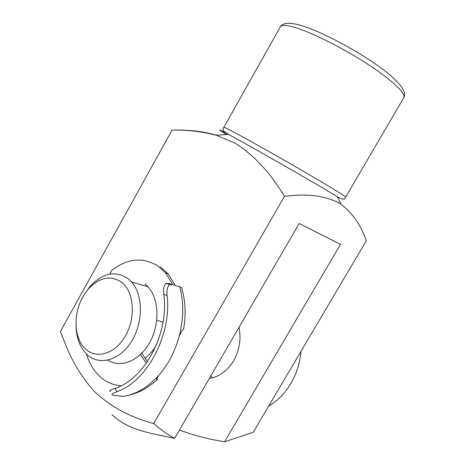 <?xml version="1.0" encoding="UTF-8"?>
<svg xmlns="http://www.w3.org/2000/svg" width="465" height="465" viewBox="0 0 465 465"><rect width="100%" height="100%" fill="white"/><g stroke="black" fill="none" stroke-linecap="round" stroke-linejoin="round"><path stroke-width="0.7" d="M300.931 351.464C299.297 374.232 286.19 396.273 268.694 406.067M212.679 377.708L210.657 376.197M147.312 361.421L147.748 361.142M238.987 327.314C241.335 338.857 239.551 349.976 233.639 360.671C227.309 371 219.236 376.877 209.43 378.312M216.388 135.228C203.257 131.339 188.482 129.642 172.067 130.13L60.374 331.516L64.862 342.798C71.877 361.195 81.741 377.441 94.465 391.518C110.792 406.829 130.555 417.489 153.741 423.51L284.406 196.422C307.574 193.208 326.424 195.759 340.95 204.077C352.894 213.575 361.322 225.833 366.24 240.853L253.187 432.334L224.589 441.75C208.558 439.262 193.516 435.35 179.467 430.009M172.067 130.13C186.761 129.764 201.467 131.467 216.184 135.239L234.72 142.953C253.861 154.973 270.421 172.794 284.406 196.422M153.741 423.51C160.315 429.457 167.278 434.403 174.637 438.338L299.175 223.473L340.479 244.358L224.589 441.75M111.96 414.693C128.834 430.782 151.654 433.31 174.637 438.338M85.147 348.645C96.092 359.678 115.337 354.034 125.562 335.707C135.96 317.531 134.013 292.241 122.092 282.61C110.961 274.856 99.702 276.995 88.327 289.027C84.886 293.026 82.09 297.664 79.951 302.953C73.226 319.211 75.284 339.293 85.147 348.645M84.403 294.287L90.053 286.359C102.939 272.693 115.762 270.229 128.52 278.965L131.624 281.988C143.144 294.822 143.423 322.297 131.601 341.275C119.924 360.398 99.481 366.054 87.31 354.789L86.484 354.016C79.963 347.285 76.498 338.09 76.091 326.436M144.952 283.853L148.044 286.824C159.03 298.908 160.065 324.029 149.765 342.449C139.587 360.974 120.586 368.53 107.729 360.195M156.391 344.983C153.229 350.366 149.463 354.778 145.097 358.219M172.858 284.679L165.697 273.1L157.885 265.974C142.848 256.872 127.433 258.348 111.635 270.403L109.972 274.065M175.276 285.429L168.115 273.885L160.303 266.776M156.781 320.158L163.012 322.233M183.599 329.057L183.309 329.516C181.92 330.499 180.53 332.824 179.13 336.486C174.956 351.581 168.161 364.543 158.745 375.377C156.531 378.777 155.984 380.231 157.106 379.736L157.414 377.196M110.716 391.454C108.595 390.92 109.984 389.902 114.878 388.397L116.982 391.687C147.207 381.399 171.881 334.504 167.104 295.467L163.779 294.461C163.046 288.922 163.814 285.272 166.081 283.522L168.574 283.429L172.143 284.464M163.779 294.461C169.429 332.551 144.772 379.44 114.878 388.397M147.44 361.607L141.732 353.342M146.324 363.212L140.418 354.621M86.414 353.946C89.454 363.996 94.447 371.959 101.387 377.83C107.002 382.445 113.373 385.061 120.499 385.688L120.691 385.991M119.813 385.63L120.534 385.747M116.982 391.687C112.17 393.361 110.862 394.518 113.053 395.145L122.591 396.401C135.617 394.646 147.667 387.641 158.745 375.377M166.081 283.516L169.795 284.597L172.323 284.516L181.519 287.428M169.795 284.597C167.423 286.289 166.522 289.916 167.104 295.467M345.722 197.096L345.21 197.933C344.734 197.445 345.943 201.618 337.235 196.643C320.042 186.151 269.659 157.124 241.643 141.593L228.577 134.414C219.881 129.415 224.089 128.346 223.427 128.189L223.892 127.323C224.246 127.038 231.436 130.741 245.462 138.425C263.33 148.242 290.619 163.767 311.905 176.241C334.01 189.243 345.286 196.195 345.722 197.096L403.812 97.627C405.416 93.209 395.535 83.485 374.156 68.454C353.435 54.277 325.407 39.06 305.987 31.376C290.689 25.465 282.121 23.971 280.29 26.883C281.505 24.843 283.702 23.657 286.87 23.32C292.299 22.971 299.884 24.668 309.632 28.417C328.552 35.607 354.83 49.819 374.68 63.49C393.623 76.301 408.305 90.629 403.812 97.627M216.184 135.239L228.577 134.414C217.277 128.369 216.638 128.41 226.664 134.542M156.815 378.458L157.362 379.248M179.13 336.486C183.687 318.909 183.896 302.349 179.757 286.818M337.235 196.643L340.95 204.071M223.892 127.323L280.29 26.883M131.624 281.988L148.044 286.824M88.327 289.027L90.053 286.359M165.697 273.1L168.115 273.885M157.106 379.736L156.641 379.068M128.532 395.244C138.779 393.047 148.3 387.874 157.089 379.719M181.495 287.364C185.5 300.564 186.192 314.532 183.565 329.261"/></g></svg>
